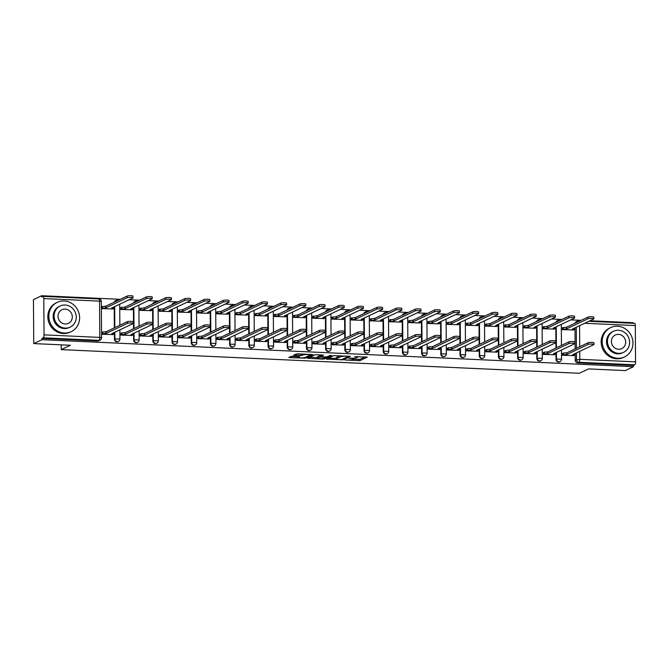 <?xml version="1.0" encoding="UTF-8"?>
<svg xmlns="http://www.w3.org/2000/svg" width="669" height="669" viewBox="0 0 669 669"><rect width="100%" height="100%" fill="white"/><g stroke="black" fill="none" stroke-linecap="round" stroke-linejoin="round"><path stroke-width="1" d="M344.936 360.006L359.947 360.633L367.306 357.112L354.695 356.686A4.081 0.636 179.6 0 1 357.48 357.271A4.081 0.636 179.6 0 1 357.263 357.48L356.661 357.764A4.081 0.636 179.6 0 1 351.493 358.208L348.708 358.224L350.924 358.475A4.081 0.636 179.6 0 1 353.709 359.061A4.081 0.636 179.6 0 1 353.5 359.261L352.889 359.554A4.081 0.636 179.6 0 1 347.729 359.989L344.936 360.006M292.512 356.276L288.849 357.388L289.66 357.631L305.524 358.149L312.883 354.629L297.755 353.792L293.607 355.164L300.573 355.632L303.417 354.913A3.412 0.535 179.6 0 1 307.196 354.528A3.412 0.535 179.6 0 1 310.056 355.038A3.412 0.535 179.6 0 1 309.881 355.206L305.081 357.48A3.412 0.535 179.6 0 1 301.301 357.865A3.412 0.535 179.6 0 1 298.441 357.355A3.412 0.535 179.6 0 1 298.617 357.187L299.478 356.744L298.617 356.56L292.512 356.276M633.476 366.704L625.256 370.593L588.586 368.92L579.379 373.277L61.23 349.619L70.437 345.263L33.759 343.59L41.971 339.701L633.476 366.704L633.459 365.425L634.739 364.814L578.986 362.272A2.592 2.433 -115.3 0 1 576.511 359.596L576.461 352.881M326.422 359.102L343.097 359.863L350.456 356.343L333.714 355.649L326.422 359.102M322.701 359.136L307.573 358.308L314.932 354.787L316.546 354.654L323.512 355.114L320.493 356.577L321.296 356.828L326.957 356.878L330.034 355.415L331.765 355.448L324.306 359.002L322.701 359.136L322.692 358.592M33.759 343.59L33.45 299.612L41.662 295.723L120.295 299.319M633.167 323.311L633.167 322.726L589.974 320.752M581.093 320.351L570.774 319.882M561.893 319.473L551.574 319.004M542.693 318.595L532.373 318.126M523.493 317.725L513.173 317.248M504.292 316.847L493.973 316.37M485.092 315.969L474.773 315.5M465.892 315.091L455.572 314.622M446.691 314.213L436.38 313.744M427.491 313.335L417.18 312.866M408.291 312.465L397.98 311.988M389.09 311.587L378.779 311.118M369.89 310.709L359.579 310.24M350.69 309.831L340.379 309.362M331.498 308.953L321.179 308.484M312.298 308.083L301.978 307.606M293.097 307.205L282.778 306.737M273.897 306.327L263.578 305.858M254.697 305.449L244.377 304.98M235.496 304.571L225.177 304.102M216.296 303.701L205.977 303.224M197.096 302.823L186.776 302.355M177.895 301.945L167.576 301.476M158.695 301.067L148.376 300.598M139.495 300.189L129.176 299.72M41.971 339.701L41.963 338.422L43.242 337.812A2.592 0.82 -87.4 0 0 44.045 334.86L43.794 298.575A2.592 0.82 -87.4 0 0 43.084 296.375A2.592 0.82 -87.4 0 0 42.95 296.4L41.67 297.011L41.662 295.723M633.459 365.425L577.707 362.874A2.592 2.433 -115.3 0 1 575.231 360.198L575.181 353.483M575.148 348.892L575.006 327.843M634.455 323.403A2.592 0.82 92.6 0 1 634.588 323.378A2.592 0.82 92.6 0 1 635.299 325.577L635.55 361.862A2.592 0.82 92.6 0 1 634.739 364.814M562.637 327.71L562.345 329.616L573.417 329.968M562.821 353.357L562.52 355.264L573.601 355.607M543.621 352.479L543.32 354.386L554.4 354.729M543.437 326.832L543.144 328.747L554.216 329.089M524.421 351.601L524.12 353.508L535.2 353.859M524.237 325.962L523.944 327.869L535.016 328.211M505.22 350.723L504.928 352.63L516 352.981M505.036 325.084L504.744 326.99L515.824 327.333M486.02 349.845L485.727 351.76L496.799 352.103M485.845 324.206L485.543 326.112L496.624 326.464M466.82 348.967L466.527 350.882L477.599 351.225M466.644 323.328L466.343 325.234L477.423 325.586M447.62 348.097L447.327 350.004L458.399 350.347M447.444 322.45L447.143 324.365L458.223 324.708M428.419 347.219L428.127 349.126L439.199 349.469M428.244 321.58L427.943 323.487L439.023 323.829M409.219 346.341L408.926 348.248L419.998 348.599M409.043 320.702L408.742 322.609L419.823 322.951M390.019 345.463L389.726 347.378L400.798 347.721M389.843 319.824L389.542 321.73L400.622 322.082M370.818 344.585L370.526 346.5L381.598 346.843M370.643 318.946L370.342 320.852L381.422 321.204M351.618 343.715L351.325 345.622L362.397 345.965M351.442 318.068L351.15 319.983L362.222 320.326M332.418 342.837L332.125 344.744L343.197 345.087M332.242 317.19L331.949 319.105L343.021 319.447M313.217 341.959L312.925 343.866L324.005 344.217M313.042 316.32L312.749 318.227L323.821 318.569M294.026 341.081L293.724 342.996L304.805 343.339M293.842 315.442L293.549 317.349L304.621 317.691M274.825 340.203L274.524 342.118L285.604 342.461M274.641 314.564L274.349 316.47L285.42 316.822M255.625 339.334L255.324 341.24L266.404 341.583M255.441 313.686L255.148 315.601L266.22 315.944M236.425 338.455L236.124 340.362L247.204 340.705M236.241 312.808L235.948 314.723L247.02 315.066M217.224 337.577L216.923 339.484L228.004 339.835M217.04 311.938L216.748 313.845L227.82 314.187M198.024 336.699L197.723 338.614L208.803 338.957M197.84 311.06L197.547 312.967L208.619 313.309M178.824 335.821L178.523 337.736L189.603 338.079M178.64 310.182L178.347 312.089L189.427 312.44M159.623 334.952L159.331 336.858L170.403 337.201M159.448 309.304L159.147 311.219L170.227 311.562M140.423 334.074L140.13 335.98L151.202 336.323M140.247 308.426L139.946 310.341L151.027 310.684M121.223 333.195L120.93 335.102L132.002 335.453M121.047 307.556L120.746 309.463L131.826 309.806M102.023 332.317L101.73 334.224L112.802 334.575M101.847 306.678L101.546 308.585L112.626 308.927M114.432 339.166L114.892 338.949A2.592 2.433 -115.3 0 0 118.463 341.407L118.003 341.625A2.592 2.433 64.7 0 1 114.432 339.166L114.391 332.451M114.357 327.852L114.207 306.812M133.633 340.044L134.084 339.827A2.592 2.433 -115.3 0 0 137.663 342.285L137.204 342.503A2.592 2.433 64.7 0 1 133.633 340.044L133.591 333.329M133.557 328.73L133.407 307.681M152.833 340.922L153.285 340.705A2.592 2.433 -115.3 0 0 156.864 343.164L156.404 343.381A2.592 2.433 64.7 0 1 152.833 340.922L152.791 334.199M152.758 329.608L152.607 308.56M172.033 341.792L172.485 341.583A2.592 2.433 -115.3 0 0 176.064 344.042L175.604 344.251A2.592 2.433 64.7 0 1 172.033 341.792L171.983 335.077M171.958 330.486L171.808 309.438M191.234 342.67L191.685 342.453A2.592 2.433 -115.3 0 0 195.256 344.92L194.804 345.129A2.592 2.433 64.7 0 1 191.234 342.67L191.183 335.955M191.158 331.364L191.008 310.316M210.434 343.548L210.886 343.331A2.592 2.433 -115.3 0 0 214.456 345.789L214.005 346.007A2.592 2.433 64.7 0 1 210.434 343.548L210.384 336.833M210.359 332.234L210.208 311.194M229.634 344.426L230.086 344.209A2.592 2.433 -115.3 0 0 233.657 346.667L233.205 346.885A2.592 2.433 64.7 0 1 229.634 344.426L229.584 337.711M229.551 333.112L229.408 312.063M248.835 345.304L249.286 345.087A2.592 2.433 -115.3 0 0 252.857 347.546L252.405 347.763A2.592 2.433 64.7 0 1 248.835 345.304L248.784 338.589M248.751 333.99L248.609 312.941M268.035 346.174L268.486 345.965A2.592 2.433 -115.3 0 0 272.057 348.424L271.606 348.633A2.592 2.433 64.7 0 1 268.035 346.174L267.985 339.459M267.951 334.868L267.809 313.82M287.235 347.052L287.687 346.843A2.592 2.433 -115.3 0 0 291.258 349.302L290.806 349.511A2.592 2.433 64.7 0 1 287.235 347.052L287.185 340.337M287.152 335.746L287.009 314.698M306.435 347.93L306.887 347.713A2.592 2.433 -115.3 0 0 310.458 350.171L310.006 350.389A2.592 2.433 64.7 0 1 306.435 347.93L306.385 341.215M306.352 336.616L306.21 315.576M325.636 348.808L326.087 348.591A2.592 2.433 -115.3 0 0 329.658 351.049L329.207 351.267A2.592 2.433 64.7 0 1 325.636 348.808L325.586 342.093M325.552 337.494L325.41 316.445M344.836 349.686L345.288 349.469A2.592 2.433 -115.3 0 0 348.858 351.927L348.407 352.145A2.592 2.433 64.7 0 1 344.836 349.686L344.786 342.971M344.752 338.372L344.61 317.323M364.036 350.556L364.488 350.347A2.592 2.433 -115.3 0 0 368.059 352.806L367.607 353.015A2.592 2.433 64.7 0 1 364.036 350.556L363.986 343.841M363.953 339.25L363.802 318.201M383.228 351.434L383.688 351.225A2.592 2.433 -115.3 0 0 387.259 353.684L386.807 353.893A2.592 2.433 64.7 0 1 383.228 351.434L383.186 344.719M383.153 340.128L383.002 319.08M402.429 352.312L402.889 352.095A2.592 2.433 -115.3 0 0 406.459 354.553L406.008 354.771A2.592 2.433 64.7 0 1 402.429 352.312L402.387 345.597M402.353 340.998L402.203 319.958M421.629 353.19L422.089 352.973A2.592 2.433 -115.3 0 0 425.66 355.431L425.208 355.649A2.592 2.433 64.7 0 1 421.629 353.19L421.587 346.475M421.554 341.876L421.403 320.827M440.829 354.068L441.289 353.851A2.592 2.433 -115.3 0 0 444.86 356.309L444.4 356.527A2.592 2.433 64.7 0 1 440.829 354.068L440.787 347.353M440.754 342.754L440.603 321.705M460.029 354.938L460.489 354.729A2.592 2.433 -115.3 0 0 464.06 357.187L463.6 357.397A2.592 2.433 64.7 0 1 460.029 354.938L459.988 348.223M459.954 343.632L459.804 322.583M479.23 355.816L479.681 355.607A2.592 2.433 -115.3 0 0 483.261 358.066L482.801 358.275A2.592 2.433 64.7 0 1 479.23 355.816L479.188 349.101M479.155 344.51L479.004 323.462M498.43 356.694L498.882 356.477A2.592 2.433 -115.3 0 0 502.461 358.935L502.001 359.153A2.592 2.433 64.7 0 1 498.43 356.694L498.388 349.979M498.355 345.38L498.204 324.34M517.63 357.572L518.082 357.355A2.592 2.433 -115.3 0 0 521.661 359.813L521.201 360.031A2.592 2.433 64.7 0 1 517.63 357.572L517.58 350.857M517.555 346.258L517.405 325.209M536.831 358.45L537.282 358.233A2.592 2.433 -115.3 0 0 540.853 360.691L540.401 360.909A2.592 2.433 64.7 0 1 536.831 358.45L536.781 351.735M536.755 347.136L536.605 326.087M556.031 359.32L556.483 359.111A2.592 2.433 -115.3 0 0 560.053 361.569L559.602 361.787A2.592 2.433 64.7 0 1 556.031 359.32L555.981 352.605M555.956 348.014L555.805 326.965M61.23 349.619L61.197 344.844M114.733 301.953A2.592 2.433 -115.3 0 1 115.988 300.431L115.528 300.649A2.592 2.433 64.7 0 0 114.274 302.162M133.925 302.823A2.592 2.433 -115.3 0 1 135.188 301.309L134.728 301.527A2.592 2.433 64.7 0 0 133.474 303.04M153.126 303.701A2.592 2.433 -115.3 0 1 154.388 302.187L153.929 302.396A2.592 2.433 64.7 0 0 152.674 303.918M172.326 304.579A2.592 2.433 -115.3 0 1 173.589 303.065L173.129 303.274A2.592 2.433 64.7 0 0 171.874 304.796M191.526 305.457A2.592 2.433 -115.3 0 1 192.789 303.935L192.329 304.152A2.592 2.433 64.7 0 0 191.075 305.674M210.727 306.335A2.592 2.433 -115.3 0 1 211.981 304.813L211.529 305.031A2.592 2.433 64.7 0 0 210.275 306.544M229.927 307.213A2.592 2.433 -115.3 0 1 231.181 305.691L230.73 305.909A2.592 2.433 64.7 0 0 229.475 307.422M249.127 308.083A2.592 2.433 -115.3 0 1 250.382 306.569L249.93 306.778A2.592 2.433 64.7 0 0 248.676 308.3M268.328 308.961A2.592 2.433 -115.3 0 1 269.582 307.447L269.13 307.656A2.592 2.433 64.7 0 0 267.876 309.178M287.528 309.839A2.592 2.433 -115.3 0 1 288.782 308.317L288.331 308.534A2.592 2.433 64.7 0 0 287.076 310.056M306.728 310.717A2.592 2.433 -115.3 0 1 307.983 309.195L307.531 309.413A2.592 2.433 64.7 0 0 306.277 310.926M325.928 311.595A2.592 2.433 -115.3 0 1 327.183 310.073L326.731 310.291A2.592 2.433 64.7 0 0 325.477 311.804M345.129 312.465A2.592 2.433 -115.3 0 1 346.383 310.951L345.932 311.169A2.592 2.433 64.7 0 0 344.677 312.682M364.329 313.343A2.592 2.433 -115.3 0 1 365.583 311.829L365.132 312.038A2.592 2.433 64.7 0 0 363.869 313.56M383.529 314.221A2.592 2.433 -115.3 0 1 384.784 312.699L384.332 312.916A2.592 2.433 64.7 0 0 383.069 314.438M402.73 315.099A2.592 2.433 -115.3 0 1 403.984 313.577L403.532 313.794A2.592 2.433 64.7 0 0 402.27 315.308M421.93 315.977A2.592 2.433 -115.3 0 1 423.184 314.455L422.733 314.673A2.592 2.433 64.7 0 0 421.47 316.186M441.13 316.847A2.592 2.433 -115.3 0 1 442.385 315.333L441.933 315.551A2.592 2.433 64.7 0 0 440.67 317.064M460.322 317.725A2.592 2.433 -115.3 0 1 461.585 316.211L461.125 316.42A2.592 2.433 64.7 0 0 459.871 317.942M479.522 318.603A2.592 2.433 -115.3 0 1 480.785 317.081L480.325 317.298A2.592 2.433 64.7 0 0 479.071 318.82M498.723 319.481A2.592 2.433 -115.3 0 1 499.986 317.959L499.526 318.176A2.592 2.433 64.7 0 0 498.271 319.69M517.923 320.359A2.592 2.433 -115.3 0 1 519.186 318.837L518.726 319.054A2.592 2.433 64.7 0 0 517.471 320.568M537.123 321.229A2.592 2.433 -115.3 0 1 538.386 319.715L537.926 319.933A2.592 2.433 64.7 0 0 536.672 321.446M556.324 322.107A2.592 2.433 -115.3 0 1 557.578 320.593L557.126 320.802A2.592 2.433 64.7 0 0 555.872 322.324M41.963 338.422L97.716 340.964A2.592 2.433 64.7 0 0 98.803 340.747L100.082 340.145A2.592 2.433 -115.3 0 1 98.995 340.362L43.242 337.812M576.352 322.592A2.592 2.433 -115.3 0 1 577.606 321.078L576.327 321.68A2.592 2.433 64.7 0 0 575.072 323.202M353.5 359.261L359.939 359.345L365.165 356.87M348.29 356.117L345.94 356.293A4.081 0.636 179.6 0 0 340.772 356.728L336.398 358.801A4.081 0.636 179.6 0 0 336.189 359.002A4.081 0.636 179.6 0 0 338.966 359.588L341.851 359.571L348.298 356.502M328.487 358.124L336.181 358.475M336.189 359.002L336.181 357.723A4.081 0.636 179.6 0 1 336.39 357.514L340.161 355.732M317.24 357.606L309.705 357.263M321.371 354.871L320.484 355.423M317.424 358.032A3.412 0.535 179.6 0 0 317.248 358.199A3.412 0.535 179.6 0 0 320.108 358.709A3.412 0.535 179.6 0 0 323.888 358.325L325.644 357.463L320.727 357.095L317.424 358.032L317.415 356.753A3.412 0.535 179.6 0 0 317.24 356.92L317.248 358.199M320.418 355.808L319.105 355.95L319.113 357.229M317.415 356.753L319.105 355.95M295.74 354.127L302.589 354.018M310.056 354.712L310.742 354.386M290.923 356.41L298.433 356.753M562.328 327.86L566.735 327.149L566.743 328.814L562.345 329.524M573.116 330.11L574.362 329.457L572.405 329.073L593.662 319.013A2.985 0.468 179.6 0 0 593.813 318.862A2.985 0.468 179.6 0 0 591.304 318.419A2.985 0.468 179.6 0 0 588.001 318.753L566.743 328.814M566.735 327.149L587.984 317.089A2.985 0.468 -0.4 0 1 591.296 316.755A2.985 0.468 -0.4 0 1 593.804 317.198L593.813 318.862M573.291 355.757L574.537 355.097L572.58 354.712L593.838 344.652A2.985 0.468 179.6 0 0 593.988 344.502A2.985 0.468 179.6 0 0 591.488 344.058A2.985 0.468 179.6 0 0 588.176 344.393L566.919 354.453L563.449 354.729L563.44 353.056L566.911 352.789L588.168 342.729A2.985 0.468 -0.4 0 1 591.471 342.394A2.985 0.468 -0.4 0 1 593.98 342.837L593.988 344.502M562.512 353.5L563.44 353.056M562.52 355.164L563.449 354.729M566.919 354.453L566.911 352.789M543.136 326.982L547.535 326.271L547.543 327.935L543.144 328.646M553.915 329.232L555.161 328.579L553.204 328.195L574.462 318.135A2.985 0.468 179.6 0 0 574.612 317.984A2.985 0.468 179.6 0 0 572.104 317.541A2.985 0.468 179.6 0 0 568.801 317.875L547.543 327.935M547.535 326.271L568.784 316.211A2.985 0.468 -0.4 0 1 572.095 315.877A2.985 0.468 -0.4 0 1 574.604 316.32L574.612 317.984M523.936 326.104L528.334 325.393L528.343 327.057L523.944 327.768M534.715 328.362L535.961 327.701L534.004 327.317L555.262 317.257A2.985 0.468 179.6 0 0 555.412 317.106A2.985 0.468 179.6 0 0 552.903 316.663A2.985 0.468 179.6 0 0 549.6 316.997L528.343 327.057M528.334 325.393L549.584 315.333A2.985 0.468 -0.4 0 1 552.895 314.999A2.985 0.468 -0.4 0 1 555.404 315.442L555.412 317.106M554.091 354.879L555.337 354.219L553.38 353.842L574.638 343.774A2.985 0.468 179.6 0 0 574.796 343.632A2.985 0.468 179.6 0 0 572.288 343.189A2.985 0.468 179.6 0 0 568.976 343.523L547.719 353.583L544.248 353.851L544.24 352.187L547.71 351.911L568.968 341.851A2.985 0.468 -0.4 0 1 572.271 341.516A2.985 0.468 -0.4 0 1 574.78 341.959L574.796 343.632M543.312 352.622L544.24 352.187M543.32 354.286L544.248 353.851M547.719 353.583L547.71 351.911M534.891 354.001L536.137 353.341L534.18 352.964L555.437 342.904A2.985 0.468 179.6 0 0 555.596 342.754A2.985 0.468 179.6 0 0 553.087 342.311A2.985 0.468 179.6 0 0 549.776 342.645L528.518 352.705L525.048 352.973L525.04 351.309L528.51 351.041L549.767 340.973A2.985 0.468 -0.4 0 1 553.071 340.638A2.985 0.468 -0.4 0 1 555.579 341.081L555.596 342.754M524.111 351.743L525.04 351.309M524.12 353.416L525.048 352.973M528.518 352.705L528.51 351.041M617.47 326.238A16.223 15.186 64.7 0 0 610.638 327.593A16.223 15.186 64.7 0 0 602.635 345.237A16.223 15.186 64.7 0 0 617.696 358.291A16.223 15.186 64.7 0 0 624.528 356.928A16.223 15.186 64.7 0 0 632.539 339.283A16.223 15.186 64.7 0 0 617.47 326.238M610.638 327.593L609.61 328.086A16.223 15.186 64.7 0 0 601.598 345.731A16.223 15.186 64.7 0 0 616.667 358.776A16.223 15.186 64.7 0 0 623.491 357.413L624.528 356.928M623.533 352.371L622.58 352.822A11.682 10.938 -115.3 0 1 617.663 353.801A11.682 10.938 -115.3 0 1 606.816 344.41A11.682 10.938 -115.3 0 1 612.587 331.699L613.532 331.255A11.682 10.938 64.7 0 0 607.77 343.958A11.682 10.938 64.7 0 0 618.616 353.349A11.682 10.938 64.7 0 0 623.533 352.371A11.682 10.938 64.7 0 0 629.303 339.668A11.682 10.938 64.7 0 0 618.457 330.277A11.682 10.938 64.7 0 0 613.532 331.255M618.582 349.251A7.526 7.05 64.7 0 0 621.752 348.616A7.526 7.05 64.7 0 0 625.473 340.429A7.526 7.05 64.7 0 0 618.482 334.375A7.526 7.05 64.7 0 0 615.313 335.01A7.526 7.05 64.7 0 0 611.6 343.197A7.526 7.05 64.7 0 0 618.582 349.251M64.124 300.975A16.223 15.186 64.7 0 0 57.291 302.338A16.223 15.186 64.7 0 0 49.28 319.983A16.223 15.186 64.7 0 0 64.349 333.028A16.223 15.186 64.7 0 0 71.182 331.673A16.223 15.186 64.7 0 0 79.185 314.029A16.223 15.186 64.7 0 0 64.124 300.975M57.291 302.338L56.263 302.823A16.223 15.186 64.7 0 0 48.252 320.468A16.223 15.186 64.7 0 0 63.312 333.522A16.223 15.186 64.7 0 0 70.145 332.159L71.182 331.673M70.186 327.116L69.233 327.559A11.682 10.938 -115.3 0 1 64.316 328.546A11.682 10.938 -115.3 0 1 53.47 319.146A11.682 10.938 -115.3 0 1 59.24 306.444L60.185 305.992A11.682 10.938 64.7 0 0 54.423 318.695A11.682 10.938 64.7 0 0 65.269 328.094A11.682 10.938 64.7 0 0 70.186 327.116A11.682 10.938 64.7 0 0 75.948 314.413A11.682 10.938 64.7 0 0 65.102 305.014A11.682 10.938 64.7 0 0 60.185 305.992M65.236 323.988A7.526 7.05 64.7 0 0 68.405 323.361A7.526 7.05 64.7 0 0 72.127 315.174A7.526 7.05 64.7 0 0 65.136 309.12A7.526 7.05 64.7 0 0 61.966 309.747A7.526 7.05 64.7 0 0 58.245 317.934A7.526 7.05 64.7 0 0 65.236 323.988M504.735 325.226L509.134 324.515L509.142 326.188L504.744 326.89M515.515 327.484L516.761 326.823L514.804 326.447L536.061 316.387A2.985 0.468 179.6 0 0 536.212 316.236A2.985 0.468 179.6 0 0 533.711 315.793A2.985 0.468 179.6 0 0 530.4 316.128L509.142 326.188M509.134 324.515L530.383 314.455A2.985 0.468 -0.4 0 1 533.695 314.121A2.985 0.468 -0.4 0 1 536.204 314.564L536.212 316.236M485.535 324.348L489.934 323.645L489.942 325.31L485.543 326.02M496.314 326.606L497.56 325.945L495.604 325.569L516.861 315.509A2.985 0.468 179.6 0 0 517.012 315.358A2.985 0.468 179.6 0 0 514.511 314.915A2.985 0.468 179.6 0 0 511.2 315.25L489.942 325.31M489.934 323.645L511.183 313.577A2.985 0.468 -0.4 0 1 514.494 313.243A2.985 0.468 -0.4 0 1 517.003 313.686L517.012 315.358M466.335 323.478L470.733 322.767L470.742 324.432L466.343 325.142M477.114 325.728L478.36 325.075L476.403 324.691L497.661 314.631A2.985 0.468 179.6 0 0 497.811 314.48A2.985 0.468 179.6 0 0 495.311 314.037A2.985 0.468 179.6 0 0 491.999 314.371L470.742 324.432M470.733 322.767L491.983 312.707A2.985 0.468 -0.4 0 1 495.294 312.373A2.985 0.468 -0.4 0 1 497.803 312.816L497.811 314.48M515.69 353.123L516.936 352.471L514.988 352.086L536.237 342.026A2.985 0.468 179.6 0 0 536.396 341.876A2.985 0.468 179.6 0 0 533.887 341.433A2.985 0.468 179.6 0 0 530.576 341.767L509.326 351.827L505.848 352.095L505.839 350.431L509.31 350.163L530.567 340.103A2.985 0.468 -0.4 0 1 533.879 339.768A2.985 0.468 -0.4 0 1 536.379 340.212L536.396 341.876M504.911 350.874L505.839 350.431M504.919 352.538L505.848 352.095M509.326 351.827L509.31 350.163M496.49 352.245L497.736 351.593L495.788 351.208L517.037 341.148A2.985 0.468 179.6 0 0 517.196 340.998A2.985 0.468 179.6 0 0 514.687 340.554A2.985 0.468 179.6 0 0 511.375 340.889L490.126 350.949L486.647 351.225L486.639 349.553L490.109 349.285L511.367 339.225A2.985 0.468 -0.4 0 1 514.678 338.89A2.985 0.468 -0.4 0 1 517.179 339.334L517.196 340.998M485.711 349.996L486.639 349.553M485.719 351.66L486.647 351.225M490.126 350.949L490.109 349.285M477.29 351.376L478.536 350.715L476.587 350.33L497.836 340.27A2.985 0.468 179.6 0 0 497.995 340.12A2.985 0.468 179.6 0 0 495.486 339.676A2.985 0.468 179.6 0 0 492.175 340.011L470.926 350.071L467.455 350.347L467.439 348.674L470.909 348.407L492.167 338.347A2.985 0.468 -0.4 0 1 495.478 338.012A2.985 0.468 -0.4 0 1 497.979 338.455L497.995 340.12M466.51 349.118L467.439 348.674M466.527 350.782L467.455 350.347M470.926 350.071L470.909 348.407M447.135 322.6L451.533 321.889L451.542 323.553L447.143 324.264M457.914 324.85L459.16 324.197L457.203 323.813L478.46 313.753A2.985 0.468 179.6 0 0 478.611 313.602A2.985 0.468 179.6 0 0 476.111 313.159A2.985 0.468 179.6 0 0 472.799 313.493L451.542 323.553M451.533 321.889L472.782 311.829A2.985 0.468 -0.4 0 1 476.094 311.495A2.985 0.468 -0.4 0 1 478.603 311.938L478.611 313.602M458.089 350.497L459.344 349.837L457.387 349.461L478.636 339.392A2.985 0.468 179.6 0 0 478.795 339.25A2.985 0.468 179.6 0 0 476.286 338.798A2.985 0.468 179.6 0 0 472.975 339.141L451.726 349.201L448.255 349.469L448.238 347.805L451.709 347.529L472.966 337.469A2.985 0.468 -0.4 0 1 476.278 337.134A2.985 0.468 -0.4 0 1 478.778 337.577L478.795 339.25M447.31 348.24L448.238 347.805M447.327 349.904L448.255 349.469M451.726 349.201L451.709 347.529M427.934 321.722L432.333 321.011L432.341 322.675L427.943 323.386M438.713 323.98L439.959 323.319L438.003 322.935L459.26 312.875A2.985 0.468 179.6 0 0 459.411 312.724A2.985 0.468 179.6 0 0 456.91 312.281A2.985 0.468 179.6 0 0 453.599 312.615L432.341 322.675M432.333 321.011L453.59 310.951A2.985 0.468 -0.4 0 1 456.894 310.617A2.985 0.468 -0.4 0 1 459.402 311.06L459.411 312.724M438.889 349.619L440.143 348.959L438.187 348.582L459.436 338.522A2.985 0.468 179.6 0 0 459.595 338.372A2.985 0.468 179.6 0 0 457.086 337.929A2.985 0.468 179.6 0 0 453.774 338.263L432.525 348.323L429.055 348.591L429.038 346.927L432.509 346.659L453.766 336.591A2.985 0.468 -0.4 0 1 457.078 336.256A2.985 0.468 -0.4 0 1 459.578 336.699L459.595 338.372M428.11 347.362L429.038 346.927M428.127 349.034L429.055 348.591M432.525 348.323L432.509 346.659M408.734 320.844L413.133 320.133L413.141 321.806L408.742 322.508M419.513 323.102L420.759 322.441L418.802 322.065L440.06 311.997A2.985 0.468 179.6 0 0 440.219 311.854A2.985 0.468 179.6 0 0 437.71 311.411A2.985 0.468 179.6 0 0 434.398 311.746L413.141 321.806M413.133 320.133L434.39 310.073A2.985 0.468 -0.4 0 1 437.693 309.739A2.985 0.468 -0.4 0 1 440.202 310.182L440.219 311.854M419.689 348.741L420.943 348.081L418.986 347.704L440.235 337.644A2.985 0.468 179.6 0 0 440.394 337.494A2.985 0.468 179.6 0 0 437.886 337.051A2.985 0.468 179.6 0 0 434.574 337.385L413.325 347.445L409.854 347.713L409.838 346.049L413.308 345.781L434.566 335.721A2.985 0.468 -0.4 0 1 437.877 335.386A2.985 0.468 -0.4 0 1 440.386 335.83L440.394 337.494M408.91 346.492L409.838 346.049M408.926 348.156L409.854 347.713M413.325 347.445L413.308 345.781M389.534 319.966L393.932 319.264L393.941 320.928L389.542 321.638M400.313 322.224L401.559 321.563L399.602 321.187L420.86 311.127A2.985 0.468 179.6 0 0 421.018 310.976A2.985 0.468 179.6 0 0 418.51 310.533A2.985 0.468 179.6 0 0 415.198 310.868L393.941 320.928M393.932 319.264L415.19 309.195A2.985 0.468 -0.4 0 1 418.493 308.861A2.985 0.468 -0.4 0 1 421.002 309.304L421.018 310.976M400.488 347.863L401.743 347.211L399.786 346.826L421.035 336.766A2.985 0.468 179.6 0 0 421.194 336.616A2.985 0.468 179.6 0 0 418.685 336.173A2.985 0.468 179.6 0 0 415.374 336.507L394.125 346.567L390.654 346.835L390.637 345.171L394.108 344.903L415.365 334.843A2.985 0.468 -0.4 0 1 418.677 334.508A2.985 0.468 -0.4 0 1 421.186 334.952L421.194 336.616M389.709 345.614L390.637 345.171M389.726 347.278L390.654 346.835M394.125 346.567L394.108 344.903M370.333 319.096L374.732 318.385L374.749 320.05L370.342 320.76M381.113 321.346L382.359 320.694L380.41 320.309L401.659 310.249A2.985 0.468 179.6 0 0 401.818 310.098A2.985 0.468 179.6 0 0 399.309 309.655A2.985 0.468 179.6 0 0 395.998 309.99L374.749 320.05M374.732 318.385L395.989 308.325A2.985 0.468 -0.4 0 1 399.301 307.991A2.985 0.468 -0.4 0 1 401.801 308.434L401.818 310.098M351.133 318.218L355.532 317.507L355.548 319.172L351.141 319.882M361.912 320.468L363.158 319.815L361.21 319.431L382.459 309.371A2.985 0.468 179.6 0 0 382.618 309.22A2.985 0.468 179.6 0 0 380.109 308.777A2.985 0.468 179.6 0 0 376.798 309.111L355.548 319.172M355.532 317.507L376.789 307.447A2.985 0.468 -0.4 0 1 380.101 307.113A2.985 0.468 -0.4 0 1 382.601 307.556L382.618 309.22M331.933 317.34L336.331 316.629L336.348 318.293L331.949 319.004M342.712 319.598L343.958 318.937L342.01 318.553L363.259 308.493A2.985 0.468 179.6 0 0 363.418 308.342A2.985 0.468 179.6 0 0 360.909 307.899A2.985 0.468 179.6 0 0 357.597 308.233L336.348 318.293M336.331 316.629L357.589 306.569A2.985 0.468 -0.4 0 1 360.9 306.235A2.985 0.468 -0.4 0 1 363.401 306.678L363.418 308.342M312.732 316.462L317.131 315.751L317.148 317.424L312.749 318.126M323.512 318.72L324.766 318.059L322.809 317.683L344.058 307.615A2.985 0.468 179.6 0 0 344.217 307.472A2.985 0.468 179.6 0 0 341.708 307.021A2.985 0.468 179.6 0 0 338.397 307.364L317.148 317.424M317.131 315.751L338.389 305.691A2.985 0.468 -0.4 0 1 341.7 305.357A2.985 0.468 -0.4 0 1 344.201 305.8L344.217 307.472M293.532 315.584L297.931 314.882L297.948 316.546L293.549 317.257M304.311 317.842L305.566 317.181L303.609 316.805L324.858 306.745A2.985 0.468 179.6 0 0 325.017 306.594A2.985 0.468 179.6 0 0 322.508 306.151A2.985 0.468 179.6 0 0 319.197 306.486L297.948 316.546M297.931 314.882L319.188 304.813A2.985 0.468 -0.4 0 1 322.5 304.479A2.985 0.468 -0.4 0 1 325 304.922L325.017 306.594M274.332 314.714L278.73 314.004L278.747 315.668L274.349 316.378M285.111 316.964L286.365 316.303L284.409 315.927L305.658 305.867A2.985 0.468 179.6 0 0 305.817 305.716A2.985 0.468 179.6 0 0 303.308 305.273A2.985 0.468 179.6 0 0 299.996 305.608L278.747 315.668M278.73 314.004L299.988 303.943A2.985 0.468 -0.4 0 1 303.3 303.609A2.985 0.468 -0.4 0 1 305.808 304.052L305.817 305.716M381.288 346.994L382.543 346.333L380.586 345.948L401.843 335.888A2.985 0.468 179.6 0 0 401.994 335.738A2.985 0.468 179.6 0 0 399.485 335.294A2.985 0.468 179.6 0 0 396.182 335.629L374.924 345.689L371.454 345.965L371.437 344.292L374.916 344.025L396.165 333.965A2.985 0.468 -0.4 0 1 399.477 333.63A2.985 0.468 -0.4 0 1 401.985 334.074L401.994 335.738M370.509 344.736L371.437 344.292M370.526 346.4L371.454 345.965M374.924 345.689L374.916 344.025M362.096 346.116L363.342 345.455L361.385 345.079L382.643 335.01A2.985 0.468 179.6 0 0 382.793 334.868A2.985 0.468 179.6 0 0 380.285 334.416A2.985 0.468 179.6 0 0 376.982 334.759L355.724 344.819L352.254 345.087L352.237 343.423L355.716 343.147L376.965 333.087A2.985 0.468 -0.4 0 1 380.276 332.752A2.985 0.468 -0.4 0 1 382.785 333.195L382.793 334.868M351.309 343.858L352.237 343.423M351.325 345.522L352.254 345.087M355.724 344.819L355.716 343.147M342.896 345.237L344.142 344.577L342.185 344.201L363.443 334.14A2.985 0.468 179.6 0 0 363.593 333.99A2.985 0.468 179.6 0 0 361.084 333.547A2.985 0.468 179.6 0 0 357.781 333.881L336.524 343.941L333.053 344.209L333.045 342.545L336.515 342.269L357.764 332.209A2.985 0.468 -0.4 0 1 361.076 331.874A2.985 0.468 -0.4 0 1 363.585 332.317L363.593 333.99M332.117 342.98L333.045 342.545M332.125 344.652L333.053 344.209M336.524 343.941L336.515 342.269M323.696 344.359L324.942 343.699L322.985 343.322L344.242 333.262A2.985 0.468 179.6 0 0 344.393 333.112A2.985 0.468 179.6 0 0 341.892 332.669A2.985 0.468 179.6 0 0 338.581 333.003L317.323 343.063L313.853 343.331L313.845 341.667L317.315 341.399L338.564 331.339A2.985 0.468 -0.4 0 1 341.876 331.004A2.985 0.468 -0.4 0 1 344.384 331.448L344.393 333.112M312.916 342.102L313.845 341.667M312.925 343.774L313.853 343.331M317.323 343.063L317.315 341.399M304.495 343.481L305.741 342.829L303.785 342.444L325.042 332.384A2.985 0.468 179.6 0 0 325.193 332.234A2.985 0.468 179.6 0 0 322.692 331.791A2.985 0.468 179.6 0 0 319.381 332.125L298.123 342.185L294.653 342.453L294.644 340.789L298.115 340.521L319.364 330.461A2.985 0.468 -0.4 0 1 322.675 330.126A2.985 0.468 -0.4 0 1 325.184 330.57L325.193 332.234M293.716 341.232L294.644 340.789M293.724 342.896L294.653 342.453M298.123 342.185L298.115 340.521M285.295 342.603L286.541 341.951L284.584 341.566L305.842 331.506A2.985 0.468 179.6 0 0 305.992 331.356A2.985 0.468 179.6 0 0 303.492 330.912A2.985 0.468 179.6 0 0 300.18 331.247L278.923 341.307L275.452 341.583L275.444 339.911L278.914 339.643L300.164 329.583A2.985 0.468 -0.4 0 1 303.475 329.248A2.985 0.468 -0.4 0 1 305.984 329.692L305.992 331.356M274.516 340.354L275.444 339.911M274.524 342.018L275.452 341.583M278.923 341.307L278.914 339.643M255.132 313.836L259.53 313.125L259.547 314.79L255.148 315.5M265.911 316.086L267.165 315.433L265.208 315.049L286.457 304.989A2.985 0.468 179.6 0 0 286.616 304.838A2.985 0.468 179.6 0 0 284.108 304.395A2.985 0.468 179.6 0 0 280.796 304.729L259.547 314.79M259.53 313.125L280.788 303.065A2.985 0.468 -0.4 0 1 284.099 302.731A2.985 0.468 -0.4 0 1 286.608 303.174L286.616 304.838M266.095 341.734L267.341 341.073L265.384 340.688L286.641 330.628A2.985 0.468 179.6 0 0 286.792 330.478A2.985 0.468 179.6 0 0 284.292 330.034A2.985 0.468 179.6 0 0 280.98 330.377L259.723 340.437L256.252 340.705L256.244 339.041L259.714 338.765L280.963 328.705A2.985 0.468 -0.4 0 1 284.275 328.37A2.985 0.468 -0.4 0 1 286.784 328.814L286.792 330.478M255.315 339.476L256.244 339.041M255.324 341.14L256.252 340.705M259.723 340.437L259.714 338.765M235.931 312.958L240.338 312.247L240.347 313.912L235.948 314.622M246.71 315.216L247.965 314.555L246.008 314.171L267.266 304.111A2.985 0.468 179.6 0 0 267.416 303.96A2.985 0.468 179.6 0 0 264.907 303.517A2.985 0.468 179.6 0 0 261.604 303.851L240.347 313.912M240.338 312.247L261.587 302.187A2.985 0.468 -0.4 0 1 264.899 301.853A2.985 0.468 -0.4 0 1 267.408 302.296L267.416 303.96M246.894 340.856L248.14 340.195L246.184 339.819L267.441 329.758A2.985 0.468 179.6 0 0 267.592 329.608A2.985 0.468 179.6 0 0 265.091 329.165A2.985 0.468 179.6 0 0 261.78 329.499L240.522 339.559L237.052 339.827L237.043 338.163L240.514 337.887L261.771 327.827A2.985 0.468 -0.4 0 1 265.075 327.492A2.985 0.468 -0.4 0 1 267.583 327.935L267.592 329.608M236.115 338.598L237.043 338.163M236.124 340.27L237.052 339.827M240.522 339.559L240.514 337.887M216.731 312.08L221.138 311.369L221.146 313.042L216.748 313.744M227.519 314.338L228.765 313.677L226.808 313.301L248.065 303.233A2.985 0.468 179.6 0 0 248.216 303.082A2.985 0.468 179.6 0 0 245.707 302.639A2.985 0.468 179.6 0 0 242.404 302.982L221.146 313.042M221.138 311.369L242.387 301.309A2.985 0.468 -0.4 0 1 245.699 300.975A2.985 0.468 -0.4 0 1 248.207 301.418L248.216 303.082M227.694 339.977L228.94 339.317L226.983 338.94L248.241 328.88A2.985 0.468 179.6 0 0 248.4 328.73A2.985 0.468 179.6 0 0 245.891 328.287A2.985 0.468 179.6 0 0 242.579 328.621L221.322 338.681L217.851 338.949L217.843 337.285L221.314 337.017L242.571 326.957A2.985 0.468 -0.4 0 1 245.874 326.623A2.985 0.468 -0.4 0 1 248.383 327.066L248.4 328.73M216.915 337.72L217.843 337.285M216.923 339.392L217.851 338.949M221.322 338.681L221.314 337.017M197.539 311.202L201.938 310.491L201.946 312.164L197.547 312.875M208.318 313.46L209.564 312.799L207.607 312.423L228.865 302.363A2.985 0.468 179.6 0 0 229.015 302.212A2.985 0.468 179.6 0 0 226.507 301.769A2.985 0.468 179.6 0 0 223.203 302.104L201.946 312.164M201.938 310.491L223.187 300.431A2.985 0.468 -0.4 0 1 226.498 300.097A2.985 0.468 -0.4 0 1 229.007 300.54L229.015 302.212M208.494 339.099L209.74 338.447L207.783 338.062L229.041 328.002A2.985 0.468 179.6 0 0 229.199 327.852A2.985 0.468 179.6 0 0 226.691 327.409A2.985 0.468 179.6 0 0 223.379 327.743L202.122 337.803L198.651 338.071L198.643 336.407L202.113 336.139L223.371 326.079A2.985 0.468 -0.4 0 1 226.674 325.744A2.985 0.468 -0.4 0 1 229.183 326.188L229.199 327.852M197.715 336.85L198.643 336.407M197.723 338.514L198.651 338.071M202.122 337.803L202.113 336.139M178.339 310.324L182.737 309.622L182.746 311.286L178.347 311.997M189.118 312.582L190.364 311.921L188.407 311.545L209.665 301.485A2.985 0.468 179.6 0 0 209.815 301.334A2.985 0.468 179.6 0 0 207.306 300.891A2.985 0.468 179.6 0 0 204.003 301.226L182.746 311.286M182.737 309.622L203.986 299.561A2.985 0.468 -0.4 0 1 207.298 299.227A2.985 0.468 -0.4 0 1 209.807 299.67L209.815 301.334M189.294 338.221L190.54 337.569L188.591 337.184L209.84 327.124A2.985 0.468 179.6 0 0 209.999 326.974A2.985 0.468 179.6 0 0 207.49 326.531A2.985 0.468 179.6 0 0 204.179 326.865L182.921 336.925L179.451 337.201L179.443 335.529L182.913 335.261L204.17 325.201A2.985 0.468 -0.4 0 1 207.482 324.866A2.985 0.468 -0.4 0 1 209.982 325.31L209.999 326.974M178.514 335.972L179.443 335.529M178.523 337.636L179.451 337.201M182.921 336.925L182.913 335.261M159.138 309.454L163.537 308.743L163.545 310.408L159.147 311.118M169.918 311.704L171.164 311.052L169.207 310.667L190.464 300.607A2.985 0.468 179.6 0 0 190.615 300.456A2.985 0.468 179.6 0 0 188.114 300.013A2.985 0.468 179.6 0 0 184.803 300.348L163.545 310.408M163.537 308.743L184.786 298.683A2.985 0.468 -0.4 0 1 188.098 298.349A2.985 0.468 -0.4 0 1 190.606 298.792L190.615 300.456M170.093 337.352L171.339 336.691L169.391 336.306L190.64 326.246A2.985 0.468 179.6 0 0 190.799 326.096A2.985 0.468 179.6 0 0 188.29 325.652A2.985 0.468 179.6 0 0 184.978 325.987L163.729 336.055L160.251 336.323L160.242 334.659L163.713 334.383L184.97 324.323A2.985 0.468 -0.4 0 1 188.282 323.988A2.985 0.468 -0.4 0 1 190.782 324.432L190.799 326.096M159.314 335.094L160.242 334.659M159.322 336.758L160.251 336.323M163.729 336.055L163.713 334.383M139.938 308.576L144.337 307.865L144.345 309.53L139.946 310.24M150.717 310.826L151.963 310.173L150.007 309.789L171.264 299.729A2.985 0.468 179.6 0 0 171.415 299.578A2.985 0.468 179.6 0 0 168.914 299.135A2.985 0.468 179.6 0 0 165.603 299.469L144.345 309.53M144.337 307.865L165.586 297.805A2.985 0.468 -0.4 0 1 168.897 297.471A2.985 0.468 -0.4 0 1 171.406 297.914L171.415 299.578M150.893 336.474L152.139 335.813L150.191 335.437L171.44 325.377A2.985 0.468 179.6 0 0 171.599 325.226A2.985 0.468 179.6 0 0 169.09 324.783A2.985 0.468 179.6 0 0 165.778 325.117L144.529 335.177L141.05 335.445L141.042 333.781L144.512 333.505L165.77 323.445A2.985 0.468 -0.4 0 1 169.081 323.11A2.985 0.468 -0.4 0 1 171.582 323.553L171.599 325.226M140.114 334.216L141.042 333.781M140.13 335.888L141.05 335.445M144.529 335.177L144.512 333.505M120.738 307.698L125.136 306.987L125.145 308.66L120.746 309.362M131.517 309.956L132.763 309.295L130.806 308.911L152.064 298.851A2.985 0.468 179.6 0 0 152.214 298.7A2.985 0.468 179.6 0 0 149.714 298.257A2.985 0.468 179.6 0 0 146.402 298.6L125.145 308.66M125.136 306.987L146.386 296.927A2.985 0.468 -0.4 0 1 149.697 296.593A2.985 0.468 -0.4 0 1 152.206 297.036L152.214 298.7M131.693 335.595L132.947 334.935L130.99 334.559L152.239 324.498A2.985 0.468 179.6 0 0 152.398 324.348A2.985 0.468 179.6 0 0 149.889 323.905A2.985 0.468 179.6 0 0 146.578 324.239L125.329 334.299L121.858 334.567L121.842 332.903L125.312 332.635L146.57 322.575A2.985 0.468 -0.4 0 1 149.881 322.241A2.985 0.468 -0.4 0 1 152.381 322.684L152.398 324.348M120.913 333.338L121.842 332.903M120.93 335.01L121.858 334.567M125.329 334.299L125.312 332.635M101.537 306.82L105.936 306.109L105.945 307.782L101.546 308.493M112.317 309.078L113.563 308.417L111.606 308.041L132.863 297.981A2.985 0.468 179.6 0 0 133.014 297.83A2.985 0.468 179.6 0 0 130.514 297.387A2.985 0.468 179.6 0 0 127.202 297.722L105.945 307.782M105.936 306.109L127.194 296.049A2.985 0.468 -0.4 0 1 130.497 295.715A2.985 0.468 -0.4 0 1 133.006 296.158L133.014 297.83M112.492 334.717L113.747 334.065L111.79 333.68L133.039 323.62A2.985 0.468 179.6 0 0 133.198 323.47A2.985 0.468 179.6 0 0 130.689 323.027A2.985 0.468 179.6 0 0 127.378 323.361L106.128 333.421L102.658 333.689L102.641 332.025L106.112 331.757L127.369 321.697A2.985 0.468 -0.4 0 1 130.681 321.363A2.985 0.468 -0.4 0 1 133.181 321.806L133.198 323.47M101.713 332.468L102.641 332.025M101.73 334.132L102.658 333.689M106.128 333.421L106.112 331.757M44.045 334.86L99.798 337.402L99.547 301.125L43.794 298.575M575.231 360.198L579.797 359.32L635.55 361.862M576.427 348.281L576.285 327.233M579.563 325.686L579.705 346.734M579.739 351.325L579.797 359.32A2.592 0.82 92.6 0 1 578.986 362.272L577.707 362.874M635.299 325.577L584.673 323.269M118.463 341.407A2.592 2.592 0 0 0 119.943 339.049L114.892 338.949L114.842 332.234M114.809 327.643L114.667 306.594M137.663 342.285A2.592 2.592 0 0 0 139.144 339.919L134.084 339.827L134.043 333.112M134.009 328.512L133.859 307.472M156.864 343.164A2.592 2.592 0 0 0 158.344 340.797L153.285 340.705L153.243 333.99M153.209 329.391L153.059 308.342M176.064 344.042A2.592 2.592 0 0 0 177.544 341.675L172.485 341.583L172.443 334.868M172.41 330.269L172.259 309.22M195.256 344.92A2.592 2.592 0 0 0 196.745 342.553L191.685 342.453L191.643 335.738M191.61 331.147L191.459 310.098M214.456 345.789A2.592 2.592 0 0 0 215.945 343.431L210.886 343.331L210.844 336.616M210.81 332.025L210.66 310.976M233.657 346.667A2.592 2.592 0 0 0 235.145 344.301L230.086 344.209L230.044 337.494M230.011 332.894L229.86 311.854M252.857 347.546A2.592 2.592 0 0 0 254.345 345.179L249.286 345.087L249.244 338.372M249.211 333.772L249.06 312.724M272.057 348.424A2.592 2.592 0 0 0 273.546 346.057L268.486 345.965L268.436 339.25M268.411 334.651L268.261 313.602M291.258 349.302A2.592 2.592 0 0 0 292.746 346.935L287.687 346.843L287.637 340.12M287.611 335.529L287.461 314.48M310.458 350.171A2.592 2.592 0 0 0 311.946 347.813L306.887 347.713L306.837 340.998M306.812 336.407L306.661 315.358M329.658 351.049A2.592 2.592 0 0 0 331.147 348.683L326.087 348.591L326.037 341.876M326.004 337.285L325.862 316.236M348.858 351.927A2.592 2.592 0 0 0 350.347 349.561L345.288 349.469L345.237 342.754M345.204 338.154L345.062 317.106M368.059 352.806A2.592 2.592 0 0 0 369.547 350.439L364.488 350.347L364.438 343.632M364.404 339.032L364.262 317.984M387.259 353.684A2.592 2.592 0 0 0 388.748 351.317L383.688 351.225L383.638 344.502M383.605 339.911L383.462 318.862M406.459 354.553A2.592 2.592 0 0 0 407.939 352.195L402.889 352.095L402.838 345.38M402.805 340.789L402.663 319.74M425.66 355.431A2.592 2.592 0 0 0 427.14 353.065L422.089 352.973L422.039 346.258M422.005 341.667L421.863 320.618M444.86 356.309A2.592 2.592 0 0 0 446.34 353.943L441.289 353.851L441.239 347.136M441.206 342.536L441.063 321.488M464.06 357.187A2.592 2.592 0 0 0 465.54 354.821L460.489 354.729L460.439 348.014M460.406 343.414L460.264 322.366M483.261 358.066A2.592 2.592 0 0 0 484.741 355.699L479.681 355.607L479.64 348.884M479.606 344.292L479.456 323.244M502.461 358.935A2.592 2.592 0 0 0 503.941 356.577L498.882 356.477L498.84 349.762M498.806 345.171L498.656 324.122M521.661 359.813A2.592 2.592 0 0 0 523.141 357.447L518.082 357.355L518.04 350.64M518.007 346.049L517.856 325M540.853 360.691A2.592 2.592 0 0 0 542.342 358.325L537.282 358.233L537.24 351.518M537.207 346.918L537.056 325.878M560.053 361.569A2.592 2.592 0 0 0 561.542 359.203L556.483 359.111L556.441 352.396M556.407 347.796L556.257 326.748M559.66 320.526A2.592 2.592 0 0 0 557.578 320.593A2.592 2.433 -115.3 0 1 558.674 320.376M540.46 319.648A2.592 2.592 0 0 0 538.386 319.715A2.592 2.433 -115.3 0 1 539.473 319.498M521.26 318.779A2.592 2.592 0 0 0 519.186 318.837A2.592 2.433 -115.3 0 1 520.273 318.62M502.059 317.9A2.592 2.592 0 0 0 499.986 317.959A2.592 2.433 -115.3 0 1 501.073 317.742M482.859 317.022A2.592 2.592 0 0 0 480.785 317.081A2.592 2.433 -115.3 0 1 481.872 316.863M463.667 316.144A2.592 2.592 0 0 0 461.585 316.211A2.592 2.433 -115.3 0 1 462.672 315.994M444.467 315.266A2.592 2.592 0 0 0 442.385 315.333A2.592 2.433 -115.3 0 1 443.472 315.116M425.267 314.397A2.592 2.592 0 0 0 423.184 314.455A2.592 2.433 -115.3 0 1 424.28 314.238M406.066 313.518A2.592 2.592 0 0 0 403.984 313.577A2.592 2.433 -115.3 0 1 405.079 313.36M386.866 312.64A2.592 2.592 0 0 0 384.784 312.699A2.592 2.433 -115.3 0 1 385.879 312.482M367.666 311.762A2.592 2.592 0 0 0 365.583 311.829A2.592 2.433 -115.3 0 1 366.679 311.612M348.465 310.884A2.592 2.592 0 0 0 346.383 310.951A2.592 2.433 -115.3 0 1 347.479 310.734M329.265 310.015A2.592 2.592 0 0 0 327.183 310.073A2.592 2.433 -115.3 0 1 328.278 309.856M310.065 309.137A2.592 2.592 0 0 0 307.983 309.195A2.592 2.433 -115.3 0 1 309.078 308.978M290.864 308.258A2.592 2.592 0 0 0 288.782 308.317A2.592 2.433 -115.3 0 1 289.878 308.1M271.664 307.38A2.592 2.592 0 0 0 269.582 307.447A2.592 2.433 -115.3 0 1 270.677 307.23M252.464 306.502A2.592 2.592 0 0 0 250.382 306.569A2.592 2.433 -115.3 0 1 251.477 306.352M233.264 305.633A2.592 2.592 0 0 0 231.181 305.691A2.592 2.433 -115.3 0 1 232.277 305.474M214.063 304.755A2.592 2.592 0 0 0 211.981 304.813A2.592 2.433 -115.3 0 1 213.077 304.596M194.863 303.877A2.592 2.592 0 0 0 192.789 303.935A2.592 2.433 -115.3 0 1 193.876 303.718M175.663 302.998A2.592 2.592 0 0 0 173.589 303.065A2.592 2.433 -115.3 0 1 174.676 302.848M156.462 302.12A2.592 2.592 0 0 0 154.388 302.187A2.592 2.433 -115.3 0 1 155.476 301.97M137.27 301.251A2.592 2.592 0 0 0 135.188 301.309A2.592 2.433 -115.3 0 1 136.275 301.092M118.07 300.373A2.592 2.592 0 0 0 115.988 300.431A2.592 2.433 -115.3 0 1 117.075 300.214M577.606 321.078A2.592 2.433 -115.3 0 1 578.702 320.861A2.592 0.82 -87.4 0 1 578.836 320.827A2.592 2.592 0 0 0 577.606 321.078M97.716 340.964L98.995 340.362A2.592 0.82 92.6 0 0 99.798 337.402L101.571 337.778L101.32 301.493A2.592 2.592 0 0 0 98.845 298.918A2.592 0.82 -87.4 0 0 98.703 298.951M43.084 296.375L98.845 298.918A2.592 0.82 -87.4 0 1 99.547 301.125L101.32 301.493M579.245 321.229A2.592 0.82 -87.4 0 0 578.836 320.827L579.973 320.877M359.939 359.345L359.947 360.633M358.325 359.487L358.333 360.767M343.088 358.985L343.097 359.863M327.225 358.718L327.225 359.345M340.764 355.757L340.772 356.728M336.39 357.514L336.398 358.801M308.434 357.865L308.442 358.492M320.484 355.298L320.493 356.577M324.306 358.124L324.306 359.002M298.608 356.56L298.617 357.187M303.408 354.052L303.417 354.913M302.179 354.21L302.187 355.49M300.565 354.344L300.573 355.632M294.469 354.721L294.477 355.348M305.516 357.271L305.524 358.149M303.91 357.739L303.91 358.283M289.652 357.003L289.66 357.631M566.543 327.141L566.559 328.805M563.256 327.417L563.273 329.081M587.984 317.089L588.001 318.753M566.735 354.445L566.727 352.78M588.176 344.393L588.168 342.729M547.351 326.263L547.359 327.927M544.056 326.539L544.073 328.211M568.784 316.211L568.801 317.875M528.15 325.385L528.159 327.049M524.864 325.661L524.872 327.333M549.584 315.333L549.6 316.997M547.535 353.575L547.526 351.902M568.976 343.523L568.968 341.851M528.334 352.697L528.326 351.033M549.776 342.645L549.767 340.973M508.95 324.507L508.958 326.179M505.664 324.791L505.672 326.455M530.383 314.455L530.4 316.128M489.75 323.637L489.758 325.301M486.463 323.913L486.472 325.577M511.183 313.577L511.2 315.25M470.55 322.759L470.558 324.423M467.263 323.035L467.271 324.699M491.983 312.707L491.999 314.371M509.134 351.819L509.126 350.155M530.576 341.767L530.567 340.103M489.942 350.941L489.925 349.277M511.375 340.889L511.367 339.225M470.742 350.063L470.725 348.398M492.175 340.011L492.167 338.347M451.349 321.881L451.358 323.545M448.063 322.157L448.071 323.829M472.782 311.829L472.799 313.493M451.542 349.193L451.525 347.52M472.975 339.141L472.966 337.469M432.149 321.003L432.157 322.667M428.862 321.279L428.871 322.951M453.59 310.951L453.599 312.615M432.341 348.315L432.325 346.651M453.774 338.263L453.766 336.591M412.949 320.125L412.957 321.797M409.662 320.409L409.671 322.073M434.39 310.073L434.398 311.746M413.141 347.437L413.124 345.773M434.574 337.385L434.566 335.721M393.748 319.255L393.757 320.919M390.462 319.531L390.47 321.195M415.19 309.195L415.198 310.868M393.941 346.559L393.924 344.895M415.374 336.507L415.365 334.843M374.548 318.377L374.556 320.041M371.262 318.653L371.27 320.317M395.989 308.325L395.998 309.99M355.348 317.499L355.356 319.163M352.061 317.775L352.07 319.447M376.789 307.447L376.798 309.111M336.147 316.621L336.164 318.285M332.861 316.897L332.878 318.569M357.589 306.569L357.597 308.233M316.947 315.743L316.964 317.415M313.661 316.027L313.677 317.691M338.389 305.691L338.397 307.364M297.747 314.873L297.764 316.537M294.46 315.149L294.477 316.813M319.188 304.813L319.197 306.486M278.547 313.995L278.563 315.659M275.26 314.271L275.277 315.935M299.988 303.943L299.996 305.608M374.74 345.681L374.724 344.017M396.182 335.629L396.165 333.965M355.54 344.811L355.532 343.138M376.982 334.759L376.965 333.087M336.34 343.933L336.331 342.26M357.781 333.881L357.764 332.209M317.139 343.055L317.131 341.391M338.581 333.003L338.564 331.339M297.939 342.177L297.931 340.513M319.381 332.125L319.364 330.461M278.739 341.299L278.73 339.635M300.18 331.247L300.164 329.583M259.346 313.117L259.363 314.781M256.06 313.393L256.076 315.057M280.788 303.065L280.796 304.729M259.539 340.429L259.53 338.757M280.98 330.377L280.963 328.705M240.146 312.239L240.163 313.903M236.859 312.515L236.876 314.187M261.587 302.187L261.604 303.851M240.338 339.551L240.33 337.878M261.78 329.499L261.771 327.827M220.954 311.361L220.962 313.033M217.659 311.645L217.676 313.309M242.387 301.309L242.404 302.982M221.138 338.673L221.13 337.009M242.579 328.621L242.571 326.957M201.754 310.483L201.762 312.155M198.467 310.767L198.476 312.431M223.187 300.431L223.203 302.104M201.938 337.795L201.929 336.131M223.379 327.743L223.371 326.079M182.553 309.613L182.562 311.277M179.267 309.889L179.275 311.553M203.986 299.561L204.003 301.226M182.737 336.917L182.729 335.253M204.179 326.865L204.17 325.201M163.353 308.735L163.361 310.399M160.067 309.011L160.075 310.675M184.786 298.683L184.803 300.348M163.537 336.047L163.529 334.375M184.978 325.987L184.97 324.323M144.153 307.857L144.161 309.521M140.866 308.133L140.875 309.806M165.586 297.805L165.603 299.469M144.345 335.169L144.328 333.497M165.778 325.117L165.77 323.445M124.952 306.979L124.961 308.652M121.666 307.263L121.674 308.927M146.386 296.927L146.402 298.6M125.145 334.291L125.128 332.627M146.578 324.239L146.57 322.575M105.752 306.101L105.761 307.773M102.466 306.385L102.474 308.049M127.194 296.049L127.202 297.722M105.945 333.413L105.928 331.749M127.378 323.361L127.369 321.697M561.299 324.365L561.45 345.413M561.475 350.004L561.542 359.203M542.099 323.487L542.25 344.535M542.275 349.134L542.342 358.325M522.899 322.609L523.049 343.657M523.074 348.256L523.141 357.447M503.698 321.739L503.849 342.779M503.882 347.378L503.941 356.577M484.498 320.861L484.649 341.909M484.682 346.5L484.741 355.699M465.298 319.983L465.448 341.031M465.482 345.622L465.54 354.821M446.098 319.105L446.248 340.153M446.282 344.752L446.34 353.943M426.897 318.227L427.048 339.275M427.081 343.874L427.14 353.065M407.697 317.357L407.847 338.397M407.881 342.996L407.939 352.195M388.497 316.479L388.647 337.527M388.681 342.118L388.748 351.317M369.305 315.601L369.447 336.649M369.48 341.24L369.547 350.439M350.104 314.723L350.247 335.771M350.28 340.37L350.347 349.561M330.904 313.845L331.046 334.893M331.08 339.492L331.147 348.683M311.704 312.975L311.846 334.015M311.879 338.614L311.946 347.813M292.504 312.097L292.646 333.145M292.679 337.736L292.746 346.935M273.303 311.219L273.445 332.267M273.479 336.858L273.546 346.057M254.103 310.341L254.245 331.389M254.279 335.989L254.345 345.179M234.903 309.463L235.045 330.511M235.078 335.11L235.145 344.301M215.702 308.593L215.853 329.633M215.878 334.232L215.945 343.431M196.502 307.715L196.653 328.763M196.678 333.354L196.745 342.553M177.302 306.837L177.452 327.885M177.486 332.476L177.544 341.675M158.101 305.959L158.252 327.007M158.285 331.598L158.344 340.797M138.901 305.081L139.052 326.129M139.085 330.729L139.144 339.919M119.701 304.211L119.851 325.251M119.885 329.85L119.943 339.049M100.082 340.145A2.592 2.592 0 0 0 101.571 337.778M634.588 323.378L588.854 321.287M353.7 358.208L353.709 359.061M357.472 356.518L357.48 357.271M320.418 355.364L320.426 356.644M325.636 357.02L325.644 357.463M298.433 356.552L298.441 357.355M310.048 354.361L310.056 355.038M574.353 328.153L574.362 329.457M574.537 355.097L574.529 353.792M555.153 327.275L555.161 328.579M535.953 326.397L535.961 327.701M555.337 354.219L555.329 352.914M536.137 353.341L536.128 352.045M516.752 325.519L516.761 326.823M497.552 324.649L497.56 325.945M478.352 323.771L478.36 325.075M516.936 352.471L516.928 351.166M497.736 351.593L497.728 350.288M478.536 350.715L478.527 349.41M459.151 322.893L459.16 324.197M459.344 349.837L459.327 348.532M439.951 322.015L439.959 323.319M440.143 348.959L440.135 347.663M420.751 321.137L420.759 322.441M420.943 348.081L420.935 346.785M401.551 320.267L401.559 321.563M401.743 347.211L401.735 345.906M382.35 319.389L382.359 320.694M363.15 318.511L363.158 319.815M343.95 317.633L343.958 318.937M324.749 316.755L324.766 318.059M305.557 315.885L305.566 317.181M286.357 315.007L286.365 316.303M382.543 346.333L382.534 345.028M363.342 345.455L363.334 344.15M344.142 344.577L344.134 343.281M324.942 343.699L324.933 342.403M305.741 342.829L305.733 341.524M286.541 341.951L286.533 340.646M267.157 314.129L267.165 315.433M267.341 341.073L267.332 339.768M247.956 313.251L247.965 314.555M248.14 340.195L248.132 338.899M228.756 312.373L228.765 313.677M228.94 339.317L228.932 338.021M209.556 311.503L209.564 312.799M209.74 338.447L209.732 337.143M190.356 310.625L190.364 311.921M190.54 337.569L190.531 336.264M171.155 309.747L171.164 311.052M171.339 336.691L171.331 335.386M151.955 308.869L151.963 310.173M152.139 335.813L152.131 334.508M132.755 307.991L132.763 309.295M132.947 334.935L132.93 333.639M113.554 307.121L113.563 308.417M113.747 334.065L113.73 332.761"/></g></svg>
